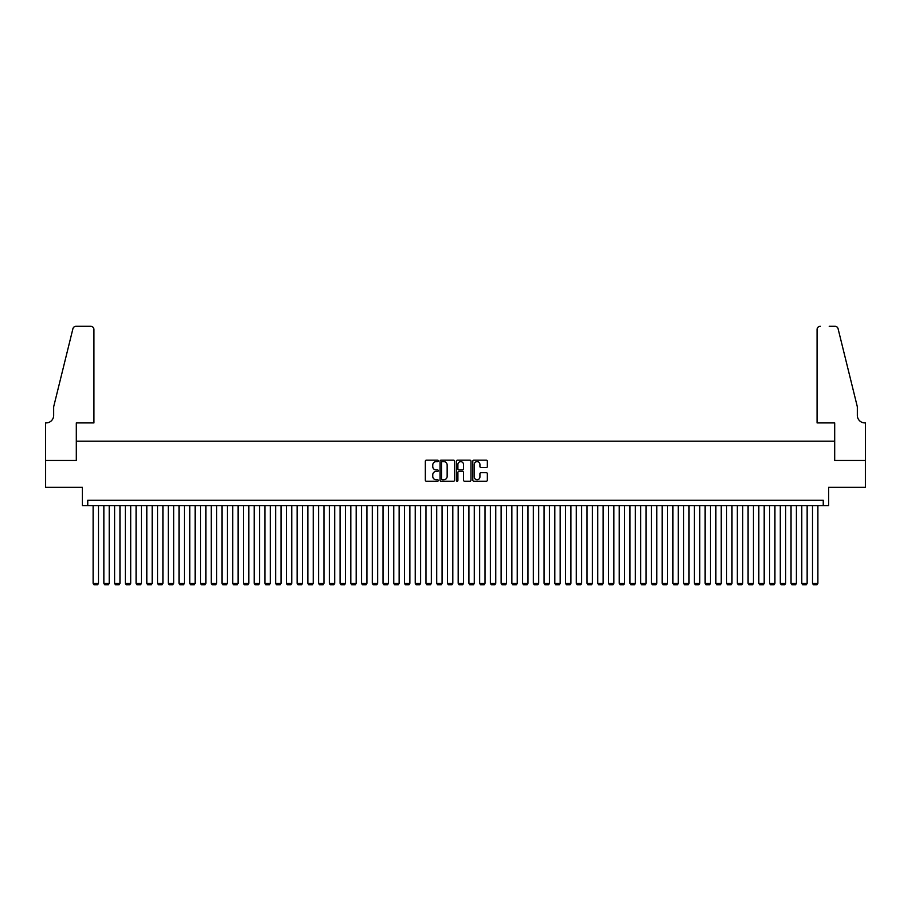 <?xml version="1.0" encoding="UTF-8"?>
<svg xmlns="http://www.w3.org/2000/svg" width="911" height="911" viewBox="0 0 911 911"><rect width="100%" height="100%" fill="white"/><g stroke="black" fill="none" stroke-linecap="round" stroke-linejoin="round"><path stroke-width="1.37" d="M438.316 460.886A0.74 0.74 0 0 0 437.587 460.157L426.382 460.157A1.059 1.059 0 0 0 425.335 461.205L425.335 480.177A1.059 1.059 0 0 0 426.382 481.236L437.587 481.236A0.74 0.74 0 0 0 438.316 480.496A0.74 0.74 0 0 0 437.587 479.755L436.13 479.755A3.371 3.371 0 0 1 432.759 476.385L432.759 474.802A3.371 3.371 0 0 1 436.13 471.431L437.587 471.431A0.74 0.74 0 0 0 438.316 470.691A0.74 0.74 0 0 0 437.587 469.951L436.13 469.951A3.371 3.371 0 0 1 432.759 466.58L432.759 464.997A3.371 3.371 0 0 1 436.13 461.626L437.587 461.626A0.74 0.74 0 0 0 438.316 460.886M486.303 467.582A1.059 1.059 0 0 0 487.351 466.534L487.351 461.205A1.059 1.059 0 0 0 486.303 460.157L473.868 460.157A1.059 1.059 0 0 0 472.809 461.205L472.809 480.177A1.059 1.059 0 0 0 473.868 481.236L486.303 481.236A1.059 1.059 0 0 0 487.351 480.177L487.351 473.754A1.059 1.059 0 0 0 486.303 472.695L480.974 472.695A1.059 1.059 0 0 0 479.926 473.754L479.926 476.943A2.824 2.824 0 0 1 477.102 479.755A2.824 2.824 0 0 1 474.289 476.943L474.289 464.451A2.824 2.824 0 0 1 477.102 461.626A2.824 2.824 0 0 1 479.926 464.451L479.926 466.534A1.059 1.059 0 0 0 480.974 467.582L486.303 467.582M823.248 505.594L828.623 505.594L828.623 487.339L865.393 487.339L865.393 460.488L834.522 460.488L834.522 441.163L76.478 441.163L76.478 460.488L45.607 460.488L45.607 487.339L82.377 487.339L82.377 505.594L823.248 505.594L823.248 500.219L87.752 500.219L87.752 505.594M454.578 461.205A1.059 1.059 0 0 0 453.519 460.157L441.083 460.157A1.059 1.059 0 0 0 440.036 461.205L440.036 480.177A1.059 1.059 0 0 0 441.083 481.236L453.519 481.236A1.059 1.059 0 0 0 454.578 480.177L454.578 461.205M457.481 460.157L469.917 460.157A1.059 1.059 0 0 1 470.964 461.205L470.964 480.177A1.059 1.059 0 0 1 469.917 481.236L464.587 481.236A1.059 1.059 0 0 1 463.54 480.177L463.54 472.49A1.059 1.059 0 0 0 462.481 471.431L458.95 471.431A1.059 1.059 0 0 0 457.903 472.49L457.903 480.496A0.74 0.74 0 0 1 457.163 481.236A0.74 0.74 0 0 1 456.422 480.496L456.422 461.205A1.059 1.059 0 0 1 457.481 460.157M442.245 461.626A0.74 0.74 0 0 0 441.505 462.367L441.505 479.015A0.74 0.74 0 0 0 442.245 479.755L443.771 479.755A3.371 3.371 0 0 0 447.153 476.385L447.153 464.997A3.371 3.371 0 0 0 443.771 461.626L442.245 461.626M463.54 464.496A2.824 2.824 0 0 0 460.715 461.683A2.824 2.824 0 0 0 457.903 464.496L457.903 468.903A1.059 1.059 0 0 0 458.95 469.951L462.481 469.951A1.059 1.059 0 0 0 463.54 468.903L463.54 464.496M98.49 505.594L98.49 583.325L93.116 583.325L93.116 505.594M98.49 583.325L97.682 584.725L93.924 584.725L93.116 583.325M93.924 422.909L93.924 329.497A3.223 3.223 0 0 0 90.701 326.275L76.046 326.275A3.223 3.223 0 0 0 72.914 328.723L53.658 406.807L53.658 415.393A7.516 7.516 0 0 1 46.142 422.909L45.55 422.909L45.55 460.488L76.308 460.488L76.308 422.909L93.924 422.909L93.924 329.497C93.719 327.55 92.637 326.48 90.701 326.275L81.785 326.275M72.914 328.723C73.734 326.958 73.734 326.958 72.914 328.723C73.734 326.958 73.734 326.958 72.914 328.723M53.658 415.393A7.516 7.516 0 0 1 46.142 422.909M817.076 422.909L817.076 329.497L817.076 422.909L834.692 422.909L834.692 460.488L865.45 460.488L865.45 422.909L864.858 422.909A7.516 7.516 0 0 1 857.342 415.393A7.516 7.516 0 0 0 864.858 422.909M851.443 382.871L838.086 328.723L857.342 406.807L857.342 415.393M829.215 326.275L834.954 326.275A3.223 3.223 0 0 1 838.086 328.723C837.266 326.958 837.266 326.958 838.086 328.723C837.266 326.958 837.266 326.958 838.086 328.723M820.299 326.275A3.223 3.223 0 0 0 817.076 329.497C817.281 327.55 818.363 326.48 820.299 326.275M109.218 505.594L109.218 583.325L103.854 583.325L103.854 505.594M109.218 583.325L108.42 584.725L104.663 584.725L103.854 583.325M119.956 505.594L119.956 583.325L114.592 583.325L114.592 505.594M119.956 583.325L119.159 584.725L115.401 584.725L114.592 583.325M130.694 505.594L130.694 583.325L125.331 583.325L125.331 505.594M130.694 583.325L129.886 584.725L126.128 584.725L125.331 583.325M141.433 505.594L141.433 583.325L136.069 583.325L136.069 505.594M141.433 583.325L140.624 584.725L136.866 584.725L136.069 583.325M152.171 505.594L152.171 583.325L146.808 583.325L146.808 505.594M152.171 583.325L151.363 584.725L147.605 584.725L146.808 583.325M162.91 505.594L162.91 583.325L157.535 583.325L157.535 505.594M162.91 583.325L162.101 584.725L158.343 584.725L157.535 583.325M173.648 505.594L173.648 583.325L168.273 583.325L168.273 505.594M173.648 583.325L172.839 584.725L169.082 584.725L168.273 583.325M184.386 505.594L184.386 583.325L179.011 583.325L179.011 505.594M184.386 583.325L183.578 584.725L179.82 584.725L179.011 583.325M195.125 505.594L195.125 583.325L189.75 583.325L189.75 505.594M195.125 583.325L194.316 584.725L190.558 584.725L189.75 583.325M205.863 505.594L205.863 583.325L200.488 583.325L200.488 505.594M205.863 583.325L205.055 584.725L201.297 584.725L200.488 583.325M216.59 505.594L216.59 583.325L211.227 583.325L211.227 505.594M216.59 583.325L215.793 584.725L212.035 584.725L211.227 583.325M227.329 505.594L227.329 583.325L221.965 583.325L221.965 505.594M227.329 583.325L226.532 584.725L222.774 584.725L221.965 583.325M238.067 505.594L238.067 583.325L232.704 583.325L232.704 505.594M238.067 583.325L237.27 584.725L233.512 584.725L232.704 583.325M248.805 505.594L248.805 583.325L243.442 583.325L243.442 505.594M248.805 583.325L247.997 584.725L244.239 584.725L243.442 583.325M259.544 505.594L259.544 583.325L254.18 583.325L254.18 505.594M259.544 583.325L258.735 584.725L254.978 584.725L254.18 583.325M270.282 505.594L270.282 583.325L264.907 583.325L264.907 505.594M270.282 583.325L269.474 584.725L265.716 584.725L264.907 583.325M281.021 505.594L281.021 583.325L275.646 583.325L275.646 505.594M281.021 583.325L280.212 584.725L276.454 584.725L275.646 583.325M291.759 505.594L291.759 583.325L286.384 583.325L286.384 505.594M291.759 583.325L290.951 584.725L287.193 584.725L286.384 583.325M302.498 505.594L302.498 583.325L297.123 583.325L297.123 505.594M302.498 583.325L301.689 584.725L297.931 584.725L297.123 583.325M313.236 505.594L313.236 583.325L307.861 583.325L307.861 505.594M313.236 583.325L312.427 584.725L308.67 584.725L307.861 583.325M323.963 505.594L323.963 583.325L318.599 583.325L318.599 505.594M323.963 583.325L323.166 584.725L319.408 584.725L318.599 583.325M334.701 505.594L334.701 583.325L329.338 583.325L329.338 505.594M334.701 583.325L333.904 584.725L330.146 584.725L329.338 583.325M345.44 505.594L345.44 583.325L340.076 583.325L340.076 505.594M345.44 583.325L344.643 584.725L340.885 584.725L340.076 583.325M356.178 505.594L356.178 583.325L350.815 583.325L350.815 505.594M356.178 583.325L355.37 584.725L351.612 584.725L350.815 583.325M366.917 505.594L366.917 583.325L361.553 583.325L361.553 505.594M366.917 583.325L366.108 584.725L362.35 584.725L361.553 583.325M377.655 505.594L377.655 583.325L372.292 583.325L372.292 505.594M377.655 583.325L376.847 584.725L373.089 584.725L372.292 583.325M388.393 505.594L388.393 583.325L383.019 583.325L383.019 505.594M388.393 583.325L387.585 584.725L383.827 584.725L383.019 583.325M399.132 505.594L399.132 583.325L393.757 583.325L393.757 505.594M399.132 583.325L398.323 584.725L394.565 584.725L393.757 583.325M409.87 505.594L409.87 583.325L404.495 583.325L404.495 505.594M409.87 583.325L409.062 584.725L405.304 584.725L404.495 583.325M420.609 505.594L420.609 583.325L415.234 583.325L415.234 505.594M420.609 583.325L419.8 584.725L416.042 584.725L415.234 583.325M431.336 505.594L431.336 583.325L425.972 583.325L425.972 505.594M431.336 583.325L430.539 584.725L426.781 584.725L425.972 583.325M442.074 505.594L442.074 583.325L436.711 583.325L436.711 505.594M442.074 583.325L441.277 584.725L437.519 584.725L436.711 583.325M452.813 505.594L452.813 583.325L447.449 583.325L447.449 505.594M452.813 583.325L452.015 584.725L448.258 584.725L447.449 583.325M463.551 505.594L463.551 583.325L458.187 583.325L458.187 505.594M463.551 583.325L462.742 584.725L458.985 584.725L458.187 583.325M474.289 505.594L474.289 583.325L468.926 583.325L468.926 505.594M474.289 583.325L473.481 584.725L469.723 584.725L468.926 583.325M485.028 505.594L485.028 583.325L479.664 583.325L479.664 505.594M485.028 583.325L484.219 584.725L480.461 584.725L479.664 583.325M495.766 505.594L495.766 583.325L490.391 583.325L490.391 505.594M495.766 583.325L494.958 584.725L491.2 584.725L490.391 583.325M506.505 505.594L506.505 583.325L501.13 583.325L501.13 505.594M506.505 583.325L505.696 584.725L501.938 584.725L501.13 583.325M517.243 505.594L517.243 583.325L511.868 583.325L511.868 505.594M517.243 583.325L516.435 584.725L512.677 584.725L511.868 583.325M527.981 505.594L527.981 583.325L522.607 583.325L522.607 505.594M527.981 583.325L527.173 584.725L523.415 584.725L522.607 583.325M538.708 505.594L538.708 583.325L533.345 583.325L533.345 505.594M538.708 583.325L537.911 584.725L534.153 584.725L533.345 583.325M549.447 505.594L549.447 583.325L544.083 583.325L544.083 505.594M549.447 583.325L548.65 584.725L544.892 584.725L544.083 583.325M560.185 505.594L560.185 583.325L554.822 583.325L554.822 505.594M560.185 583.325L559.388 584.725L555.63 584.725L554.822 583.325M570.924 505.594L570.924 583.325L565.56 583.325L565.56 505.594M570.924 583.325L570.115 584.725L566.357 584.725L565.56 583.325M581.662 505.594L581.662 583.325L576.299 583.325L576.299 505.594M581.662 583.325L580.854 584.725L577.096 584.725L576.299 583.325M592.401 505.594L592.401 583.325L587.037 583.325L587.037 505.594M592.401 583.325L591.592 584.725L587.834 584.725L587.037 583.325M603.139 505.594L603.139 583.325L597.764 583.325L597.764 505.594M603.139 583.325L602.33 584.725L598.573 584.725L597.764 583.325M613.877 505.594L613.877 583.325L608.502 583.325L608.502 505.594M613.877 583.325L613.069 584.725L609.311 584.725L608.502 583.325M624.616 505.594L624.616 583.325L619.241 583.325L619.241 505.594M624.616 583.325L623.807 584.725L620.049 584.725L619.241 583.325M635.354 505.594L635.354 583.325L629.979 583.325L629.979 505.594M635.354 583.325L634.546 584.725L630.788 584.725L629.979 583.325M646.093 505.594L646.093 583.325L640.718 583.325L640.718 505.594M646.093 583.325L645.284 584.725L641.526 584.725L640.718 583.325M656.82 505.594L656.82 583.325L651.456 583.325L651.456 505.594M656.82 583.325L656.022 584.725L652.265 584.725L651.456 583.325M667.558 505.594L667.558 583.325L662.195 583.325L662.195 505.594M667.558 583.325L666.761 584.725L663.003 584.725L662.195 583.325M678.296 505.594L678.296 583.325L672.933 583.325L672.933 505.594M678.296 583.325L677.488 584.725L673.73 584.725L672.933 583.325M689.035 505.594L689.035 583.325L683.671 583.325L683.671 505.594M689.035 583.325L688.226 584.725L684.468 584.725L683.671 583.325M699.773 505.594L699.773 583.325L694.41 583.325L694.41 505.594M699.773 583.325L698.965 584.725L695.207 584.725L694.41 583.325M710.512 505.594L710.512 583.325L705.137 583.325L705.137 505.594M710.512 583.325L709.703 584.725L705.945 584.725L705.137 583.325M721.25 505.594L721.25 583.325L715.875 583.325L715.875 505.594M721.25 583.325L720.442 584.725L716.684 584.725L715.875 583.325M731.988 505.594L731.988 583.325L726.614 583.325L726.614 505.594M731.988 583.325L731.18 584.725L727.422 584.725L726.614 583.325M742.727 505.594L742.727 583.325L737.352 583.325L737.352 505.594M742.727 583.325L741.918 584.725L738.161 584.725L737.352 583.325M753.465 505.594L753.465 583.325L748.09 583.325L748.09 505.594M753.465 583.325L752.657 584.725L748.899 584.725L748.09 583.325M764.192 505.594L764.192 583.325L758.829 583.325L758.829 505.594M764.192 583.325L763.395 584.725L759.637 584.725L758.829 583.325M774.931 505.594L774.931 583.325L769.567 583.325L769.567 505.594M774.931 583.325L774.134 584.725L770.376 584.725L769.567 583.325M785.669 505.594L785.669 583.325L780.306 583.325L780.306 505.594M785.669 583.325L784.872 584.725L781.114 584.725L780.306 583.325M796.408 505.594L796.408 583.325L791.044 583.325L791.044 505.594M796.408 583.325L795.599 584.725L791.841 584.725L791.044 583.325M807.146 505.594L807.146 583.325L801.782 583.325L801.782 505.594M807.146 583.325L806.337 584.725L802.58 584.725L801.782 583.325M817.884 505.594L817.884 583.325L812.51 583.325L812.51 505.594M817.884 583.325L817.076 584.725L813.318 584.725L812.51 583.325"/></g></svg>
